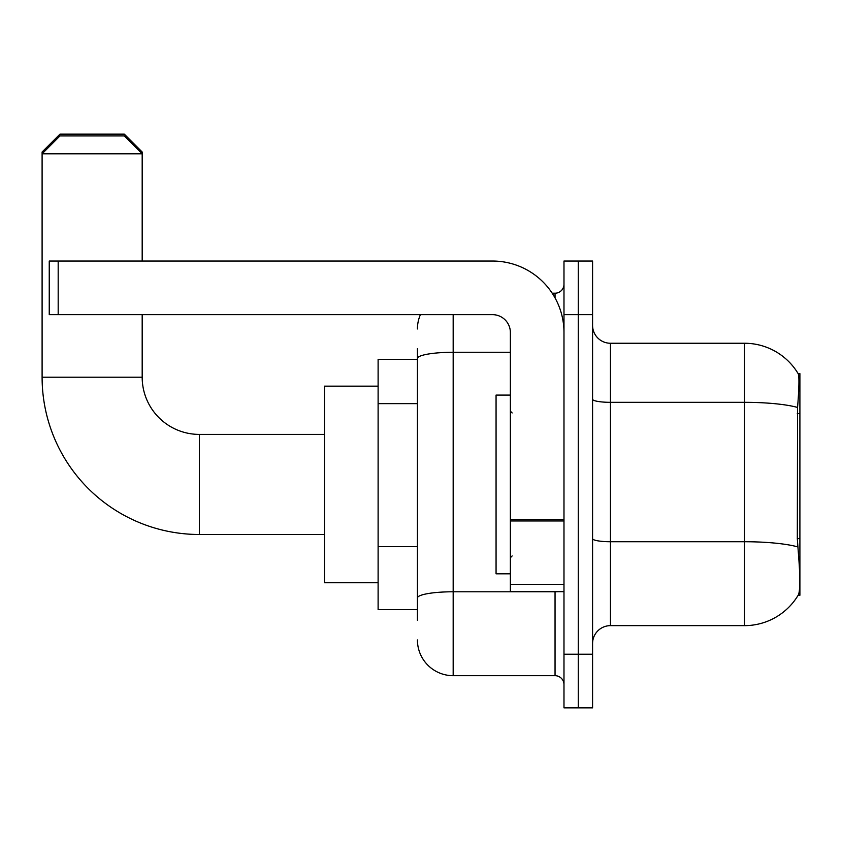 <?xml version="1.0" encoding="UTF-8"?>
<svg xmlns="http://www.w3.org/2000/svg" width="842" height="842" viewBox="0 0 842 842"><rect width="100%" height="100%" fill="white"/><g stroke="black" fill="none" stroke-linecap="round" stroke-linejoin="round"><path stroke-width="1.26" d="M799.9 595.262L798.142 595.262L798.458 594.726C800.258 590.063 800.258 576.538 798.458 554.152L797.311 538.627L797.563 407.444C799.111 388.004 799.353 376.806 798.279 373.859L799.9 373.637L799.9 595.262M417.422 392.919L417.422 348.62L417.422 359.345L378.111 359.345L378.111 609.555L417.422 609.555M592.579 643.52A17.871 17.871 0 0 1 610.45 625.638L744.496 625.638L744.496 343.252A62.55 62.55 0 0 1 798.142 373.637A62.55 62.55 0 0 0 744.496 343.252L610.45 343.252A17.871 17.871 0 0 1 592.579 325.38A17.871 17.871 0 0 0 610.45 343.252L610.45 625.638M798.458 594.726A62.55 62.55 0 0 1 744.496 625.638M578.275 654.234L578.275 707.859L592.579 707.859L592.579 654.234L578.275 654.234L578.275 707.859L563.982 707.859L563.982 654.234L578.275 654.234L578.275 314.655L578.275 654.234M563.982 654.234L563.982 261.041L578.275 261.041L578.275 314.655L578.275 261.041L592.579 261.041L592.579 654.234M798.279 373.859A62.55 62.55 0 0 0 744.496 343.252A62.55 62.55 0 0 1 798.279 373.859M417.422 620.28L417.422 348.62M453.175 314.655L453.175 675.684L555.046 675.684L555.046 591.684M552.194 293.205L555.046 293.205A8.936 8.936 0 0 0 563.982 284.27M417.422 604.198L417.422 557.351M563.982 684.62A8.936 8.936 0 0 0 555.046 675.684M417.422 328.959A35.743 35.743 0 0 1 420.411 314.655M453.175 675.684A35.743 35.743 0 0 1 417.422 639.941M510.368 395.087L496.064 395.087L496.064 573.812L510.368 573.812M324.486 534.491L199.375 534.491A157.275 157.275 0 0 1 42.1 377.216L42.1 152.013L59.971 134.141L124.311 134.141L142.182 152.013L140.404 152.013M199.375 534.491L199.375 434.409A57.193 57.193 0 0 1 142.182 377.216L142.182 314.655M59.971 135.93L124.311 135.93L142.182 153.802L42.1 153.802L59.971 135.93M142.182 261.041L142.182 152.013M378.111 386.152L324.486 386.152L324.486 582.748L378.111 582.748M43.889 152.013L42.1 152.013M563.982 591.684L510.368 591.684L510.368 519.409L563.982 519.409M563.982 332.527A71.486 71.486 0 0 0 492.486 261.041L58.182 261.041L58.182 314.655L492.486 314.655A17.871 17.871 0 0 1 510.368 332.527L510.368 519.409M58.182 314.655L49.246 314.655L49.246 261.041L58.182 261.041M799.9 413.517L797.311 413.517M799.9 538.627L797.311 538.627M417.422 403.644L378.111 403.644M417.422 546.626L378.111 546.626M797.563 407.444A62.55 10.862 180 0 0 744.496 402.329L610.45 402.329A17.871 3.105 0 0 1 592.579 399.224M797.753 546.9A62.55 10.862 180 0 0 744.496 541.732L610.45 541.732A17.871 3.105 0 0 1 592.579 538.638M592.579 314.655L563.982 314.655M558.151 591.684A8.936 1.547 0 0 1 555.046 591.779L453.175 591.779A35.743 6.21 180 0 0 417.422 597.988M417.422 358.492A35.743 6.21 180 0 1 453.175 352.282L510.368 352.282M555.046 297.921L555.046 293.205M42.1 377.216L142.182 377.216M563.982 520.966L510.368 520.966M510.368 584.295L563.982 584.295M512.147 412.959L510.368 411.17M512.147 555.941L510.368 557.73M324.486 434.409L199.375 434.409"/></g></svg>
